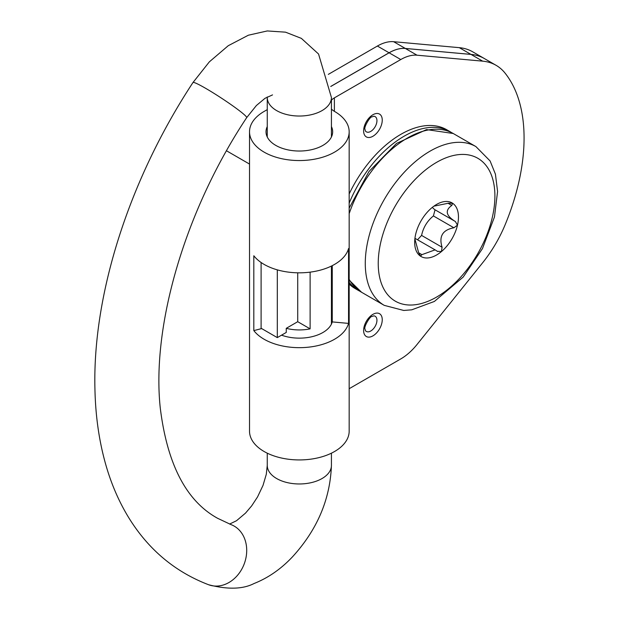 <?xml version="1.0" encoding="UTF-8"?>
<svg xmlns="http://www.w3.org/2000/svg" width="619" height="619" viewBox="0 0 619 619"><rect width="100%" height="100%" fill="white"/><g stroke="black" fill="none" stroke-linecap="round" stroke-linejoin="round"><path stroke-width="0.93" d="M330.763 86.436L389.065 52.777A45.868 26.485 -60 0 1 405.306 48.437L393.638 41.697A45.868 26.485 120 0 0 377.397 46.038L328.325 74.373M267.261 109.625L264.112 111.443A49.822 28.768 0 0 0 249.519 131.785A49.822 28.768 0 0 0 299.341 160.553A49.822 28.768 0 0 0 349.17 131.785A49.822 28.768 0 0 0 334.43 111.366A16.496 9.525 180 0 1 331.428 109.006M393.638 41.697L459.298 47.663A91.736 52.963 -60 0 1 472.676 51.803L484.344 58.534A91.736 52.963 120 0 0 470.958 54.395L405.306 48.437M331.428 100.201A16.496 9.525 180 0 1 334.384 97.864L400.779 59.54A45.868 26.485 -60 0 1 417.02 55.199L482.673 61.157A91.736 52.963 120 0 1 496.051 65.297A91.736 52.963 120 0 1 505.019 73.065A174.156 100.549 120 0 1 505.019 225.022A91.736 52.963 120 0 1 482.673 262.727L417.02 344.504A45.868 26.485 -60 0 1 400.779 358.919L349.17 388.709M253.821 255.755A49.822 28.768 0 0 0 305.848 272.577A49.822 28.768 0 0 0 348.551 248.552L348.551 323.397A49.822 28.768 180 0 1 305.848 347.421A49.822 28.768 180 0 1 253.821 330.6L253.821 255.755M253.821 330.6L261.667 328.581M281.537 335.165A33.325 19.243 0 0 0 332.256 321.911L332.256 265.652M332.256 321.911L348.551 323.397M417.02 55.199L405.352 48.46A45.868 26.485 120 0 0 389.111 52.801L330.77 86.482M405.352 48.46L471.005 54.418A91.736 52.963 -60 0 1 484.383 58.565L496.051 65.297M349.17 131.785L349.17 431.164A49.822 28.768 180 0 1 299.341 459.932A49.822 28.768 180 0 1 249.519 431.164L249.519 131.785M331.428 126.586A33.325 19.243 180 0 1 332.666 131.785A33.325 19.243 180 0 1 299.341 151.028A33.325 19.243 180 0 1 266.015 131.785A33.325 19.243 180 0 1 267.261 126.586M310.119 272.143L310.119 328.859A32.08 18.524 180 0 1 286.257 328.325L286.257 332.442L277.304 337.61L261.102 328.256L261.102 262.495M277.304 269.853L277.304 337.61M286.257 328.325L297.724 321.702L297.724 272.809M310.119 328.859L297.724 321.702M433.911 206.166L448.473 203.202L452.644 203.272A30.965 17.881 120 0 0 436.573 204.44A30.965 17.881 120 0 0 431.722 207.868A30.965 17.881 120 0 0 415.659 234.315A30.965 17.881 120 0 0 414.676 242.369A30.965 17.881 120 0 0 420.502 256.173A30.965 17.881 120 0 0 441.417 251.585A30.965 17.881 120 0 0 457.487 225.13A30.965 17.881 120 0 0 452.644 203.272L451.808 205.438C444.751 210.39 445.943 215.752 455.375 221.525L455.491 221.594M432.279 207.411L434.577 209.532L455.375 221.525L457.487 225.13L453.92 227.784C442.662 229.85 438.724 236.342 442.09 247.252L441.417 251.585L437.308 251.275L435.087 249.867L421.91 254.657L420.502 256.173L418.576 252.42L414.869 238.926M437.726 251.538L437.308 251.275M435.041 209.802L433.408 215.938C427.249 220.944 423.303 227.436 421.578 235.413L417.554 239.739M414.939 238.307L435.095 249.867M349.17 193.964A91.666 52.925 -60 0 1 446.756 129.758L449.998 131.63A91.666 52.925 120 0 0 349.17 203.156M349.17 282.372A91.666 52.925 120 0 0 358.331 290.396L355.089 288.524A91.666 52.925 -60 0 1 349.17 284.082M358.331 290.396A91.666 52.925 120 0 0 359.941 291.263M451.545 132.59A91.666 52.925 120 0 0 449.998 131.63M372.932 114.739A13.169 7.606 120 0 0 364.87 135.53A13.169 7.606 120 0 0 381.002 126.214A13.169 7.606 120 0 0 372.932 114.739M373.891 116.233A8.782 5.068 -60 0 1 376.731 122.655A8.782 5.068 -60 0 1 370.742 131.398A8.782 5.068 -60 0 1 365.388 130.957L365.001 129.448C363.477 127.676 370.054 116.357 371.973 116.875L373.891 116.233M334.384 111.343L334.384 97.864M372.932 314.351A13.169 7.606 120 0 0 364.87 335.142A13.169 7.606 120 0 0 381.002 325.826A13.169 7.606 120 0 0 372.932 314.351M373.891 315.845A8.782 5.068 -60 0 1 375.129 326.375A8.782 5.068 -60 0 1 365.388 330.569L365.001 329.06C363.477 327.281 370.054 315.969 371.973 316.487L373.891 315.845M377.397 46.038L389.065 52.777M470.958 54.395L459.298 47.663M389.111 52.801L400.779 59.54M482.673 61.157L471.005 54.418M229.595 524.069L236.504 520.734L245.526 513.105L251.685 505.855L257.543 496.933L263.029 485.373L266.286 474.324L267.261 465.442A32.08 18.524 -0 0 0 276.654 478.541A32.08 18.524 -0 0 0 311.62 482.557A32.08 18.524 -0 0 0 331.428 465.442L331.428 453.178M208.595 584.738C175.146 571.925 148.614 549.718 129 518.111C119.305 502.365 111.683 484.963 106.135 465.906C99.241 442.128 95.504 416.463 94.931 388.925C92.494 293.522 129.804 178.535 192.981 82.52A32.08 2.522 -146.8 0 1 221.207 97.972A32.08 2.522 -146.8 0 1 246.672 117.649C184.795 210.909 151.5 325.942 160.259 407.906C167.192 464.312 186.327 501.119 217.664 518.32L231.057 524.626A32.08 26.075 110.5 0 1 234.245 526.135A32.08 26.075 110.5 0 1 243.437 565.82A32.08 26.075 110.5 0 1 208.595 584.738C227.684 589.683 242.849 589.273 254.092 583.5C268.104 577.953 280.84 569.132 292.307 557.03C317.129 529.949 330.167 499.417 331.428 465.442M267.261 136.992L267.261 97.508A32.08 18.524 -0 0 0 276.654 110.608A32.08 18.524 -0 0 0 311.62 114.623A32.08 18.524 -0 0 0 331.428 97.508L318.545 54.008L301.368 38.378L285.537 32.173L267.253 30.95L248.366 35.213L228.256 45.705L209.354 61.846L192.981 82.52M384.26 305.368L403.735 310.459L411.736 309.825L434.368 301.453L463.213 277.049L482.464 248.575L494.457 216.998L497.583 191.488L495.424 174.148L490.093 160.955L475.918 146.595A91.666 52.925 120 0 0 449.27 143.415A91.666 52.925 120 0 0 374.596 219.358A91.666 52.925 120 0 0 384.26 305.368L361.573 292.269A91.666 52.925 -60 0 1 349.17 279.37M349.17 213.648A91.666 52.925 -60 0 1 426.584 130.315A91.666 52.925 -60 0 1 453.232 133.503L426.545 129.588L396.562 143.407L368.963 171.54L349.17 208.131M453.835 155.415A82.497 47.632 -60 0 1 476.197 256.281A82.497 47.632 -60 0 1 379.679 277.474A82.497 47.632 -60 0 1 453.835 155.415M418.676 252.792L421.91 254.657M421.578 235.413L442.09 247.252M448.086 203.287L451.808 205.438M433.408 215.938L453.92 227.784M331.428 324.101L331.428 266.062M267.261 465.442L267.261 453.178M246.672 117.649L256.382 105.524L265.025 98.305L272.53 94.9M267.261 97.508L267.253 96.951M331.428 136.992L331.428 97.508M361.573 292.269L349.17 280.113M475.918 146.595L453.232 133.503M249.519 164.066L226.515 150.788"/></g></svg>
